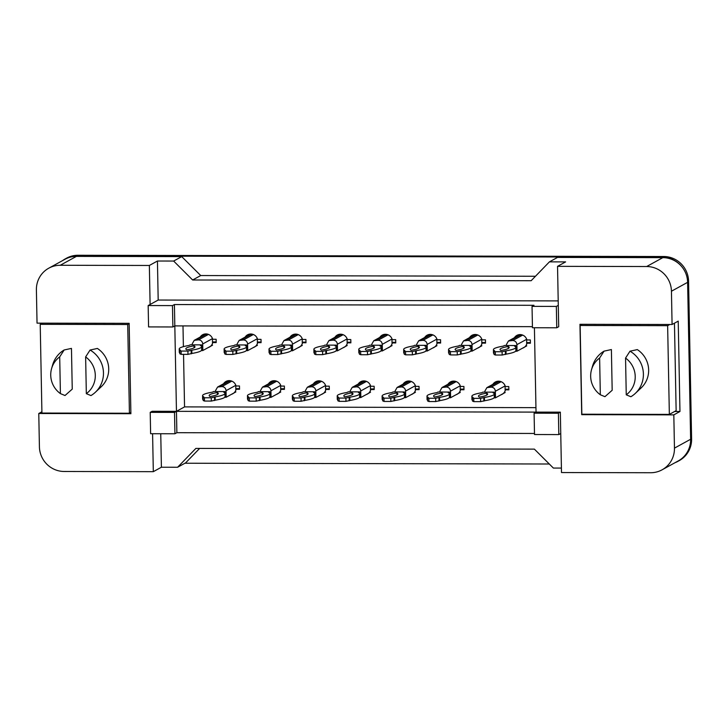 <?xml version="1.0" encoding="UTF-8"?>
<svg xmlns="http://www.w3.org/2000/svg" width="728" height="728" viewBox="0 0 728 728"><rect width="100%" height="100%" fill="white"/><g stroke="black" fill="none" stroke-linecap="round" stroke-linejoin="round"><path stroke-width="1.09" d="M556.756 327.782L556.347 306.424L532.041 306.37L532.45 327.736L556.756 327.782L558.704 326.717L557.539 266.339L646.664 266.53A24.788 24.161 61.2 0 1 671.444 291.227L672.081 324.497L579.961 324.297L581.699 414.669L673.819 414.869L674.456 448.139A24.788 24.161 61.2 0 1 662.089 469.815A24.788 24.161 61.2 0 1 650.623 472.736L561.497 472.545L560.342 412.157L536.035 412.112L534.416 327.736M534.479 433.46L176.877 432.696L176.458 411.338L536.035 412.112L534.097 413.176L534.507 434.534L558.813 434.589L560.751 433.524M152.589 433.715L153.317 471.671L64.191 471.48A24.788 24.161 61.2 0 1 39.412 446.783L38.775 413.504L130.894 413.704L129.156 323.332L37.037 323.141L36.4 289.862A24.788 24.161 61.2 0 1 48.767 268.195A24.788 24.161 61.2 0 1 60.233 265.274L149.358 265.465L150.105 304.486L158.185 300.045L558.203 300.901M532.432 326.663L174.82 325.898L176.458 411.338L152.152 411.284L150.214 412.348L150.623 433.715L174.929 433.761L176.877 432.696M172.882 326.963L172.472 305.605L148.166 305.551L148.576 326.908L172.882 326.963L174.82 325.898L174.411 304.541L533.979 305.305L532.041 306.37M48.767 268.195L64.938 259.305A24.788 24.161 61.2 0 1 76.404 256.383L181.727 256.611L173.646 261.052L192.638 279.989L531.149 280.717L549.422 261.862L557.502 257.421L662.835 257.639A24.788 24.161 61.2 0 1 687.614 282.337L690.626 439.257A24.788 24.161 61.2 0 1 678.259 460.924L662.089 469.815M192.638 279.989L200.728 275.548L535.462 276.267M181.727 256.611L200.728 275.548M41.896 411.793L38.775 413.504M160.752 433.733L161.398 467.23L153.317 471.671M161.398 467.23L177.605 467.258L185.686 462.817L199.645 448.412M177.605 467.258L195.877 448.403L534.379 449.131L553.38 468.068L561.415 468.086M674.647 411.484L679.961 411.493L673.819 414.869M679.961 411.493L678.223 321.121L672.081 324.497M549.422 261.862L565.62 261.898L557.539 266.339M173.646 261.052L157.439 261.024L149.358 265.465M157.439 261.024L158.185 300.045M148.166 305.551L150.105 304.486M172.472 305.605L174.411 304.541M556.347 306.424L558.285 305.36M183.538 354.354L184.548 406.897L535.945 407.644M184.548 406.897L174.52 412.403L150.214 412.348M182.992 325.916L183.392 346.655M447.975 384.248A7.025 6.843 61.2 0 1 460.469 386.459L463.909 386.459L463.973 389.753L460.533 389.744A7.025 6.843 61.2 0 1 456.074 394.731M403.094 384.147A7.025 6.843 61.2 0 1 415.588 386.359L419.019 386.368L419.082 389.653L415.652 389.644A7.025 6.843 61.2 0 1 411.184 394.631M358.203 384.056A7.025 6.843 61.2 0 1 370.707 386.268L374.137 386.268L374.201 389.553L370.761 389.553A7.025 6.843 61.2 0 1 366.302 394.54M313.322 383.956A7.025 6.843 61.2 0 1 325.816 386.168L329.247 386.177L329.311 389.462L325.88 389.453A7.025 6.843 61.2 0 1 321.412 394.44M268.432 383.865A7.025 6.843 61.2 0 1 280.935 386.067L284.366 386.077L284.43 389.362L280.99 389.362A7.025 6.843 61.2 0 1 276.531 394.349M223.551 383.765A7.025 6.843 61.2 0 1 236.045 385.976L239.476 385.986L239.539 389.271L236.109 389.262A7.025 6.843 61.2 0 1 231.65 394.248M492.865 384.339A7.025 6.843 61.2 0 1 505.359 386.55L508.79 386.559L508.854 389.844L505.423 389.835A7.025 6.843 61.2 0 1 500.955 394.822M469.524 337.628A7.025 6.843 61.2 0 1 482.018 339.839L485.458 339.849L485.521 343.134L482.082 343.125A7.025 6.843 61.2 0 1 477.623 348.111M424.642 337.537A7.025 6.843 61.2 0 1 437.137 339.749L440.567 339.749L440.631 343.034L437.2 343.034A7.025 6.843 61.2 0 1 432.732 348.02M379.752 337.437A7.025 6.843 61.2 0 1 392.246 339.648L395.686 339.658L395.75 342.943L392.31 342.934A7.025 6.843 61.2 0 1 387.851 347.92M334.871 337.346A7.025 6.843 61.2 0 1 347.365 339.548L350.796 339.557L350.86 342.843L347.429 342.843A7.025 6.843 61.2 0 1 342.961 347.82M289.981 337.246A7.025 6.843 61.2 0 1 302.475 339.457L305.915 339.466L305.978 342.751L302.539 342.742A7.025 6.843 61.2 0 1 298.08 347.729M245.099 337.146A7.025 6.843 61.2 0 1 257.594 339.357L261.024 339.366L261.088 342.651L257.657 342.642A7.025 6.843 61.2 0 1 253.189 347.629M200.209 337.055A7.025 6.843 61.2 0 1 212.703 339.266L216.143 339.275L216.207 342.56L212.767 342.551A7.025 6.843 61.2 0 1 208.308 347.538M514.414 337.728A7.025 6.843 61.2 0 1 526.908 339.94L530.339 339.94L530.403 343.234L526.972 343.225A7.025 6.843 61.2 0 1 522.504 348.212M174.929 433.761L174.52 412.403M558.813 434.589L558.403 413.231L560.342 412.157M558.403 413.231L534.097 413.176M582.537 414.205L581.699 414.669M526.972 343.225L528.1 342.597M482.082 343.125L483.219 342.506M437.2 343.034L438.329 342.406M392.31 342.934L393.448 342.315M347.429 342.843L348.557 342.215M302.539 342.742L303.676 342.124M257.657 342.642L258.786 342.024M212.767 342.551L213.905 341.923M505.423 389.835L506.551 389.216M460.533 389.744L461.67 389.116M415.652 389.644L416.78 389.025M370.761 389.553L371.899 388.925M325.88 389.453L327.009 388.834M280.99 389.362L282.127 388.734M236.109 389.262L237.237 388.643M62.617 260.579A24.788 24.161 61.2 0 1 65.247 258.895A24.788 24.161 61.2 0 1 76.713 255.974L662.498 257.23A24.788 24.161 61.2 0 1 681.817 266.73M549.303 464.009L184.939 463.226M685.43 454.845A24.788 24.161 61.2 0 1 677.941 461.334A24.788 24.161 61.2 0 1 675.111 462.662M65.247 258.895L66.539 258.185A24.788 24.161 61.2 0 1 78.014 255.264L663.79 256.52A24.788 24.161 61.2 0 1 688.57 281.217L691.6 438.957A24.788 24.161 61.2 0 1 679.233 460.624L677.941 461.334M521.858 334.816A6.197 6.042 -118.8 0 0 517.945 335.781M523.004 335.235A4.131 4.031 -118.8 0 0 522.476 335.199L520.047 335.189A4.131 4.031 -118.8 0 0 518.136 335.681L508.435 341.004L506.379 344.617M526.699 344.135L526.672 342.597L530.394 342.606M526.672 342.597L526.608 339.312A4.131 4.031 -118.8 0 0 526.59 338.993M504.477 345.509L503.221 346.128A54.955 5.815 -1.1 0 0 493.429 349.64A54.955 5.815 -1.1 0 0 494.658 350.832L494.012 351.196L495.304 351.733L502.111 351.751L506.005 350.86A54.955 5.815 -1.1 0 0 515.806 347.347A54.955 5.815 -1.1 0 0 514.569 346.155L515.761 345.518L516.935 351.242L526.735 345.882M517.035 351.214L516.907 344.644C516.625 342.151 515.242 340.777 512.785 340.522L508.435 341.004M516.207 347.647L516.962 347.238M515.724 347.056L515.697 345.536L504.358 345.509M500.973 350.496A48.339 5.114 -1.1 0 0 509.19 347.474A48.339 5.114 -1.1 0 0 508.253 346.492A48.339 5.114 -1.1 0 0 500.036 349.513A48.339 5.114 -1.1 0 0 500.973 350.496M494.012 351.196L494.075 354.481L495.368 355.018L502.174 355.036L506.069 354.145A54.955 5.815 -1.1 0 0 515.87 350.632L515.806 347.347M493.429 349.64L493.484 352.925A54.955 5.815 -1.1 0 0 494.057 353.744M506.005 350.86L506.069 354.145M495.304 351.733L495.368 355.018M502.111 351.751L502.174 355.036M505.35 351.214L505.414 354.509M508.253 346.492L508.29 348.485M500.309 381.426A6.197 6.042 -118.8 0 0 496.396 382.4M501.465 381.845A4.131 4.031 -118.8 0 0 500.937 381.809L498.507 381.809A4.131 4.031 -118.8 0 0 496.596 382.291L486.895 387.624L484.83 391.236M505.159 390.745L505.123 389.216L508.845 389.225M505.123 389.216L505.068 385.931A4.131 4.031 -118.8 0 0 505.05 385.613M482.928 392.119L481.681 392.747A54.955 5.815 -1.1 0 0 471.88 396.26A54.955 5.815 -1.1 0 0 473.118 397.452L472.463 397.806L473.755 398.343L480.571 398.362L484.457 397.479A54.955 5.815 -1.1 0 0 494.257 393.957A54.955 5.815 -1.1 0 0 493.02 392.765L494.212 392.128L495.386 397.861L505.187 392.501M495.486 397.834L495.368 391.255C495.076 388.761 493.702 387.396 491.236 387.141L486.895 387.624M494.658 394.267L495.413 393.848M494.185 393.666L494.148 392.146L482.81 392.119M479.434 397.106A48.339 5.114 -1.1 0 0 487.651 394.085A48.339 5.114 -1.1 0 0 486.704 393.111A48.339 5.114 -1.1 0 0 478.487 396.132A48.339 5.114 -1.1 0 0 479.434 397.106M472.463 397.806L472.527 401.092L473.819 401.638L480.635 401.647L484.52 400.764A54.955 5.815 -1.1 0 0 494.321 397.251L494.257 393.957M471.88 396.26L471.944 399.545A54.955 5.815 -1.1 0 0 472.508 400.355M484.457 397.479L484.52 400.764M473.755 398.343L473.819 401.638M480.571 398.362L480.635 401.647M483.801 397.834L483.865 401.119M486.704 393.111L486.741 395.104M476.967 334.716A6.197 6.042 -118.8 0 0 473.064 335.69M478.123 335.135A4.131 4.031 -118.8 0 0 477.595 335.098L475.166 335.089A4.131 4.031 -118.8 0 0 473.255 335.581L463.554 340.913L461.488 344.526M481.818 344.035L481.79 342.506L485.503 342.506M481.79 342.506L481.727 339.212A4.131 4.031 -118.8 0 0 481.709 338.902M459.586 345.409L458.34 346.037A54.955 5.815 -1.1 0 0 448.539 349.549A54.955 5.815 -1.1 0 0 449.777 350.741L449.121 351.096L450.423 351.633L457.23 351.651L461.115 350.76A54.955 5.815 -1.1 0 0 470.916 347.247A54.955 5.815 -1.1 0 0 469.678 346.055L470.88 345.418L472.044 351.151L481.854 345.791M472.154 351.114L472.026 344.544C471.735 342.051 470.361 340.677 467.895 340.431L463.554 340.913M471.325 347.556L472.072 347.138M470.843 346.956L470.816 345.436L459.468 345.409M456.092 350.396A48.339 5.114 -1.1 0 0 464.309 347.374A48.339 5.114 -1.1 0 0 463.363 346.401A48.339 5.114 -1.1 0 0 455.146 349.422A48.339 5.114 -1.1 0 0 456.092 350.396M449.121 351.096L449.185 354.381L450.486 354.918L457.293 354.936L461.179 354.054A54.955 5.815 -1.1 0 0 470.98 350.532L470.916 347.247M448.539 349.549L448.603 352.834A54.955 5.815 -1.1 0 0 449.176 353.644M461.115 350.76L461.179 354.054M450.423 351.633L450.486 354.918M457.23 351.651L457.293 354.936M460.469 351.124L460.533 354.409M463.363 346.401L463.408 348.394M432.086 334.625A6.197 6.042 -118.8 0 0 428.173 335.59M433.233 335.035A4.131 4.031 -118.8 0 0 432.705 335.007L430.275 334.998A4.131 4.031 -118.8 0 0 428.364 335.481L418.664 340.813L416.607 344.426M436.936 343.944L436.9 342.406L440.622 342.415M436.9 342.406L436.836 339.121A4.131 4.031 -118.8 0 0 436.818 338.802M414.705 345.318L413.449 345.936A54.955 5.815 -1.1 0 0 403.658 349.449A54.955 5.815 -1.1 0 0 404.886 350.641L404.24 351.005L405.532 351.542L412.339 351.551L416.234 350.669A54.955 5.815 -1.1 0 0 426.035 347.156A54.955 5.815 -1.1 0 0 424.797 345.964L425.989 345.327L427.163 351.051L436.964 345.691M427.263 351.023L427.136 344.453C426.854 341.96 425.471 340.586 423.014 340.331L418.664 340.813M426.435 347.456L427.19 347.038M425.953 346.865L425.925 345.336L414.587 345.318M411.202 350.305A48.339 5.114 -1.1 0 0 419.419 347.283A48.339 5.114 -1.1 0 0 418.482 346.3A48.339 5.114 -1.1 0 0 410.264 349.322A48.339 5.114 -1.1 0 0 411.202 350.305M404.24 351.005L404.304 354.29L405.596 354.827L412.403 354.845L416.298 353.954A54.955 5.815 -1.1 0 0 426.098 350.441L426.035 347.156M403.658 349.449L403.712 352.734A54.955 5.815 -1.1 0 0 404.286 353.553M416.234 350.669L416.298 353.954M405.532 351.542L405.596 354.827M412.339 351.551L412.403 354.845M415.579 351.023L415.643 354.309M418.482 346.3L418.518 348.293M387.196 334.525A6.197 6.042 -118.8 0 0 383.292 335.499M388.352 334.944A4.131 4.031 -118.8 0 0 387.824 334.907L385.394 334.898A4.131 4.031 -118.8 0 0 383.483 335.39L373.783 340.722L371.717 344.335M392.046 343.844L392.019 342.306L395.732 342.315M392.019 342.306L391.955 339.021A4.131 4.031 -118.8 0 0 391.937 338.711M369.815 345.218L368.568 345.846A54.955 5.815 -1.1 0 0 358.767 349.358A54.955 5.815 -1.1 0 0 360.005 350.55L359.35 350.905L360.651 351.442L367.458 351.46L371.344 350.568A54.955 5.815 -1.1 0 0 381.144 347.056A54.955 5.815 -1.1 0 0 379.907 345.864L381.108 345.227L382.273 350.96L392.083 345.6M382.382 350.923L382.255 344.353C381.963 341.86 380.589 340.486 378.123 340.24L373.783 340.722M381.554 347.356L382.3 346.947M381.072 346.765L381.044 345.245L369.697 345.218M366.321 350.204A48.339 5.114 -1.1 0 0 374.538 347.183A48.339 5.114 -1.1 0 0 373.591 346.209A48.339 5.114 -1.1 0 0 365.374 349.231A48.339 5.114 -1.1 0 0 366.321 350.204M359.35 350.905L359.414 354.19L360.715 354.727L367.522 354.745L371.407 353.854A54.955 5.815 -1.1 0 0 381.208 350.341L381.144 347.056M358.767 349.358L358.831 352.643A54.955 5.815 -1.1 0 0 359.404 353.453M371.344 350.568L371.407 353.854M360.651 351.442L360.715 354.727M367.458 351.46L367.522 354.745M370.698 350.932L370.761 354.218M373.591 346.209L373.637 348.193M342.315 334.425A6.197 6.042 -118.8 0 0 338.402 335.399M343.47 334.844A4.131 4.031 -118.8 0 0 342.943 334.807L340.504 334.807A4.131 4.031 -118.8 0 0 338.593 335.289L328.892 340.622L326.836 344.235M347.165 343.743L347.129 342.215L350.851 342.224M347.129 342.215L347.065 338.93A4.131 4.031 -118.8 0 0 347.047 338.611M324.934 345.127L323.678 345.745A54.955 5.815 -1.1 0 0 313.886 349.258A54.955 5.815 -1.1 0 0 315.115 350.45L314.469 350.814L315.761 351.351L322.577 351.36L326.463 350.477A54.955 5.815 -1.1 0 0 336.263 346.965A54.955 5.815 -1.1 0 0 335.026 345.773L336.218 345.136L337.392 350.86L347.192 345.5M337.492 350.832L337.364 344.262C337.082 341.769 335.699 340.395 333.242 340.14L328.892 340.622M336.664 347.265L337.419 346.846M336.181 346.664L336.154 345.145L324.815 345.127M321.43 350.113A48.339 5.114 -1.1 0 0 329.657 347.092A48.339 5.114 -1.1 0 0 328.71 346.109A48.339 5.114 -1.1 0 0 320.493 349.131A48.339 5.114 -1.1 0 0 321.43 350.113M314.469 350.814L314.532 354.099L315.825 354.636L322.631 354.645L326.526 353.762A54.955 5.815 -1.1 0 0 336.327 350.25L336.263 346.965M313.886 349.258L313.941 352.543A54.955 5.815 -1.1 0 0 314.514 353.362M326.463 350.477L326.526 353.762M315.761 351.351L315.825 354.636M322.577 351.36L322.631 354.645M325.807 350.832L325.871 354.117M328.71 346.109L328.747 348.102M600.327 394.767A22.723 22.149 61.2 0 1 590.663 376.376A22.723 22.149 61.2 0 1 591.518 369.724A22.723 22.149 61.2 0 1 599.626 358.021L600.327 394.767L604.941 396.678L612.175 390.272L611.393 349.549L604.067 351.142L599.626 358.021M635.307 393.402A26.445 25.771 61.2 0 0 643.397 373.992A26.445 25.771 61.2 0 0 629.993 351.196L637.319 349.604A24.379 23.76 61.2 0 1 648.648 369.988A24.379 23.76 61.2 0 1 641.186 387.887L635.307 393.402A26.445 25.771 61.2 0 1 630.867 396.733L626.253 394.822L625.552 358.076A22.723 22.149 61.2 0 1 626.253 394.822M629.993 351.196L625.552 358.076M580.143 325.48L581.845 414.205L669.351 414.396L667.64 325.671L580.143 325.48L582.273 324.306M669.778 324.497L667.64 325.671M674.456 323.196L676.139 410.665L669.351 414.396M591.518 369.724L592.547 366.139A26.445 25.771 61.2 0 1 604.067 351.142M60.406 393.611A22.723 22.149 61.2 0 1 50.733 375.22A22.723 22.149 61.2 0 1 51.597 368.568A22.723 22.149 61.2 0 1 59.705 356.866L60.406 393.611L65.02 395.522L72.245 389.116L71.462 348.394L64.146 349.986L59.705 356.866M95.377 392.246A26.445 25.771 61.2 0 0 103.467 372.836A26.445 25.771 61.2 0 0 90.072 350.041L97.388 348.448A24.379 23.76 61.2 0 1 108.718 368.832A24.379 23.76 61.2 0 1 101.265 386.732L95.377 392.246A26.445 25.771 61.2 0 1 90.945 395.577L86.332 393.666L85.631 356.92A22.723 22.149 61.2 0 1 86.332 393.666M90.072 350.041L85.631 356.92M40.213 324.324L41.924 413.049L129.42 413.24L127.719 324.515L40.213 324.324L42.351 323.15M129.165 323.714L127.719 324.515M130.867 412.439L129.42 413.24M51.597 368.568L52.616 364.983A26.445 25.771 61.2 0 1 64.146 349.986M455.428 381.336A6.197 6.042 -118.8 0 0 451.515 382.3M456.574 381.754A4.131 4.031 -118.8 0 0 456.046 381.718L453.617 381.709A4.131 4.031 -118.8 0 0 451.706 382.2L442.005 387.524L439.949 391.136M460.269 390.654L460.242 389.116L463.954 389.125M460.242 389.116L460.178 385.831A4.131 4.031 -118.8 0 0 460.16 385.512M438.038 392.028L436.791 392.647A54.955 5.815 -1.1 0 0 426.99 396.159A54.955 5.815 -1.1 0 0 428.228 397.351L427.573 397.716L428.874 398.252L435.681 398.271L439.576 397.379A54.955 5.815 -1.1 0 0 449.376 393.866A54.955 5.815 -1.1 0 0 448.139 392.674L449.331 392.037L450.505 397.761L460.305 392.401M450.605 397.734L450.477 391.164C450.186 388.67 448.812 387.296 446.346 387.041L442.005 387.524M449.777 394.166L450.532 393.757M449.294 393.575L449.267 392.055L437.919 392.028M434.543 397.015A48.339 5.114 -1.1 0 0 442.761 393.994A48.339 5.114 -1.1 0 0 441.823 393.011A48.339 5.114 -1.1 0 0 433.606 396.032A48.339 5.114 -1.1 0 0 434.543 397.015M427.573 397.716L427.636 401.001L428.938 401.538L435.744 401.556L439.639 400.664A54.955 5.815 -1.1 0 0 449.431 397.151L449.376 393.866M426.99 396.159L427.054 399.445A54.955 5.815 -1.1 0 0 427.627 400.264M439.576 397.379L439.639 400.664M428.874 398.252L428.938 401.538M435.681 398.271L435.744 401.556M438.92 397.734L438.984 401.028M441.823 393.011L441.86 395.004M410.537 381.235A6.197 6.042 -118.8 0 0 406.624 382.209M411.693 381.654A4.131 4.031 -118.8 0 0 411.165 381.618L408.736 381.618A4.131 4.031 -118.8 0 0 406.825 382.1L397.124 387.433L395.058 391.045M415.388 390.554L415.351 389.025L419.073 389.025M415.351 389.025L415.297 385.731A4.131 4.031 -118.8 0 0 415.279 385.421M393.156 391.928L391.91 392.556A54.955 5.815 -1.1 0 0 382.109 396.068A54.955 5.815 -1.1 0 0 383.347 397.261L382.691 397.615L383.984 398.152L390.8 398.171L394.685 397.279A54.955 5.815 -1.1 0 0 404.486 393.766A54.955 5.815 -1.1 0 0 403.248 392.574L404.44 391.937L405.614 397.67L415.415 392.31M405.714 397.643L405.596 391.063C405.305 388.57 403.931 387.196 401.465 386.95L397.124 387.433M404.886 394.076L405.642 393.657M404.413 393.475L404.377 391.955L393.038 391.928M389.662 396.915A48.339 5.114 -1.1 0 0 397.879 393.894A48.339 5.114 -1.1 0 0 396.933 392.92A48.339 5.114 -1.1 0 0 388.716 395.941A48.339 5.114 -1.1 0 0 389.662 396.915M382.691 397.615L382.755 400.901L384.047 401.437L390.863 401.456L394.749 400.573A54.955 5.815 -1.1 0 0 404.55 397.051L404.486 393.766M382.109 396.068L382.173 399.354A54.955 5.815 -1.1 0 0 382.737 400.163M394.685 397.279L394.749 400.573M383.984 398.152L384.047 401.437M390.8 398.171L390.863 401.456M394.03 397.643L394.094 400.928M396.933 392.92L396.969 394.913M365.656 381.144A6.197 6.042 -118.8 0 0 361.743 382.109M366.803 381.554A4.131 4.031 -118.8 0 0 366.275 381.527L363.845 381.518A4.131 4.031 -118.8 0 0 361.934 382L352.234 387.332L350.177 390.945M370.497 390.463L370.47 388.925L374.192 388.934M370.47 388.925L370.406 385.64A4.131 4.031 -118.8 0 0 370.388 385.321M348.266 391.837L347.019 392.456A54.955 5.815 -1.1 0 0 337.219 395.968A54.955 5.815 -1.1 0 0 338.456 397.16L337.801 397.524L339.102 398.061L345.909 398.07L349.804 397.188A54.955 5.815 -1.1 0 0 359.605 393.675A54.955 5.815 -1.1 0 0 358.367 392.483L359.559 391.846L360.733 397.57L370.534 392.21M360.833 397.543L360.706 390.972C360.415 388.479 359.041 387.105 356.574 386.85L352.234 387.332M360.005 393.975L360.76 393.557M359.523 393.384L359.496 391.855L348.148 391.837M344.772 396.824A48.339 5.114 -1.1 0 0 352.989 393.803A48.339 5.114 -1.1 0 0 352.052 392.82A48.339 5.114 -1.1 0 0 343.834 395.841A48.339 5.114 -1.1 0 0 344.772 396.824M337.801 397.524L337.865 400.81L339.166 401.346L345.973 401.365L349.868 400.473A54.955 5.815 -1.1 0 0 359.659 396.96L359.605 393.675M337.219 395.968L337.282 399.253A54.955 5.815 -1.1 0 0 337.856 400.072M349.804 397.188L349.868 400.473M339.102 398.061L339.166 401.346M345.909 398.07L345.973 401.365M349.149 397.543L349.213 400.828M352.052 392.82L352.088 394.813M297.424 334.334A6.197 6.042 -118.8 0 0 293.521 335.299M298.58 334.753A4.131 4.031 -118.8 0 0 298.052 334.716L295.623 334.707A4.131 4.031 -118.8 0 0 293.712 335.199L284.011 340.531L281.945 344.144M302.275 343.652L302.247 342.115L305.96 342.124M302.247 342.115L302.184 338.829A4.131 4.031 -118.8 0 0 302.166 338.511M280.043 345.026L278.797 345.645A54.955 5.815 -1.1 0 0 268.996 349.167A54.955 5.815 -1.1 0 0 270.234 350.359L269.578 350.714L270.88 351.251L277.686 351.269L281.572 350.377A54.955 5.815 -1.1 0 0 291.373 346.865A54.955 5.815 -1.1 0 0 290.135 345.673L291.337 345.036L292.501 350.76L302.311 345.4M292.611 350.732L292.483 344.162C292.192 341.669 290.818 340.295 288.352 340.049L284.011 340.531M291.782 347.165L292.529 346.756M291.3 346.574L291.273 345.054L279.925 345.026M276.549 350.013A48.339 5.114 -1.1 0 0 284.766 346.992A48.339 5.114 -1.1 0 0 283.82 346.018A48.339 5.114 -1.1 0 0 275.603 349.04A48.339 5.114 -1.1 0 0 276.549 350.013M269.578 350.714L269.642 353.999L270.943 354.536L277.75 354.554L281.636 353.662A54.955 5.815 -1.1 0 0 291.437 350.15L291.373 346.865M268.996 349.167L269.06 352.452A54.955 5.815 -1.1 0 0 269.633 353.262M281.572 350.377L281.636 353.662M270.88 351.251L270.943 354.536M277.686 351.269L277.75 354.554M280.926 350.741L280.99 354.026M283.82 346.018L283.865 348.002M252.543 334.234A6.197 6.042 -118.8 0 0 248.63 335.208M253.699 334.653A4.131 4.031 -118.8 0 0 253.171 334.616L250.732 334.616A4.131 4.031 -118.8 0 0 248.821 335.098L239.121 340.431L237.064 344.044M257.394 343.552L257.357 342.024L261.079 342.033M257.357 342.024L257.293 338.738A4.131 4.031 -118.8 0 0 257.275 338.42M235.162 344.936L233.906 345.554A54.955 5.815 -1.1 0 0 224.115 349.067A54.955 5.815 -1.1 0 0 225.352 350.259L224.697 350.614L225.989 351.16L232.805 351.169L236.691 350.286A54.955 5.815 -1.1 0 0 246.492 346.774A54.955 5.815 -1.1 0 0 245.254 345.582L246.446 344.936L247.62 350.669L257.421 345.309M247.72 350.641L247.593 344.062C247.311 341.569 245.937 340.204 243.471 339.949L239.121 340.431M246.892 347.074L247.647 346.655M246.41 346.473L246.383 344.954L235.044 344.936M231.659 349.913A48.339 5.114 -1.1 0 0 239.885 346.892A48.339 5.114 -1.1 0 0 238.939 345.918A48.339 5.114 -1.1 0 0 230.721 348.94A48.339 5.114 -1.1 0 0 231.659 349.913M224.697 350.614L224.761 353.908L226.053 354.445L232.86 354.454L236.755 353.571A54.955 5.815 -1.1 0 0 246.555 350.059L246.492 346.774M224.115 349.067L224.179 352.352A54.955 5.815 -1.1 0 0 224.743 353.162M236.691 350.286L236.755 353.571M225.989 351.16L226.053 354.445M232.805 351.169L232.86 354.454M236.036 350.641L236.1 353.926M238.939 345.918L238.975 347.911M207.653 334.143A6.197 6.042 -118.8 0 0 203.749 335.108M208.809 334.561A4.131 4.031 -118.8 0 0 208.281 334.525L205.851 334.516A4.131 4.031 -118.8 0 0 203.94 335.007L194.239 340.331L192.174 343.944M212.503 343.461L212.476 341.923L216.189 341.933M212.476 341.923L212.412 338.638A4.131 4.031 -118.8 0 0 212.394 338.32M190.272 344.835L189.025 345.454A54.955 5.815 -1.1 0 0 179.225 348.967A54.955 5.815 -1.1 0 0 180.462 350.159L179.807 350.523L181.108 351.06L187.915 351.078L191.801 350.186A54.955 5.815 -1.1 0 0 201.601 346.674A54.955 5.815 -1.1 0 0 200.364 345.481L201.565 344.844L202.73 350.568L212.54 345.209M202.839 350.541L202.712 343.971C202.42 341.478 201.046 340.103 198.58 339.858L194.239 340.331M202.011 346.974L202.757 346.564M201.529 346.382L201.501 344.863L190.154 344.835M186.778 349.822A48.339 5.114 -1.1 0 0 194.995 346.801A48.339 5.114 -1.1 0 0 194.048 345.827A48.339 5.114 -1.1 0 0 185.831 348.839A48.339 5.114 -1.1 0 0 186.778 349.822M179.807 350.523L179.871 353.808L181.172 354.345L187.979 354.363L191.864 353.471A54.955 5.815 -1.1 0 0 201.665 349.959L201.601 346.674M179.225 348.967L179.288 352.261A54.955 5.815 -1.1 0 0 179.862 353.071M191.801 350.186L191.864 353.471M181.108 351.06L181.172 354.345M187.915 351.078L187.979 354.363M191.155 350.55L191.218 353.835M194.048 345.827L194.094 347.811M320.766 381.044A6.197 6.042 -118.8 0 0 316.853 382.018M321.922 381.463A4.131 4.031 -118.8 0 0 321.394 381.426L318.964 381.417A4.131 4.031 -118.8 0 0 317.053 381.909L307.353 387.241L305.287 390.854M325.616 390.363L325.589 388.825L329.302 388.834M325.589 388.825L325.525 385.54A4.131 4.031 -118.8 0 0 325.507 385.23M303.385 391.737L302.138 392.365A54.955 5.815 -1.1 0 0 292.338 395.877A54.955 5.815 -1.1 0 0 293.575 397.069L292.92 397.424L294.212 397.961L301.028 397.979L304.914 397.088A54.955 5.815 -1.1 0 0 314.714 393.575A54.955 5.815 -1.1 0 0 313.477 392.383L314.669 391.746L315.843 397.479L325.644 392.119M315.943 397.442L315.825 390.872C315.533 388.379 314.159 387.005 311.693 386.759L307.353 387.241M315.115 393.875L315.87 393.466M314.642 393.284L314.605 391.764L303.267 391.737M299.891 396.724A48.339 5.114 -1.1 0 0 308.108 393.702A48.339 5.114 -1.1 0 0 307.161 392.729A48.339 5.114 -1.1 0 0 298.944 395.75A48.339 5.114 -1.1 0 0 299.891 396.724M292.92 397.424L292.984 400.709L294.276 401.246L301.092 401.264L304.977 400.373A54.955 5.815 -1.1 0 0 314.778 396.86L314.714 393.575M292.338 395.877L292.401 399.162A54.955 5.815 -1.1 0 0 292.965 399.972M304.914 397.088L304.977 400.373M294.212 397.961L294.276 401.246M301.028 397.979L301.092 401.264M304.259 397.452L304.322 400.737M307.161 392.729L307.198 394.722M275.885 380.944A6.197 6.042 -118.8 0 0 271.972 381.918M277.031 381.363A4.131 4.031 -118.8 0 0 276.504 381.326L274.074 381.326A4.131 4.031 -118.8 0 0 272.163 381.809L262.462 387.141L260.406 390.754M280.726 390.263L280.699 388.734L284.421 388.743M280.699 388.734L280.635 385.449A4.131 4.031 -118.8 0 0 280.617 385.13M258.495 391.646L257.248 392.265A54.955 5.815 -1.1 0 0 247.447 395.777A54.955 5.815 -1.1 0 0 248.685 396.969L248.03 397.333L249.331 397.87L256.138 397.879L260.033 396.997A54.955 5.815 -1.1 0 0 269.833 393.484A54.955 5.815 -1.1 0 0 268.596 392.292L269.788 391.655L270.962 397.379L280.762 392.019M271.062 397.351L270.934 390.781C270.643 388.288 269.269 386.914 266.803 386.659L262.462 387.141M270.234 393.784L270.989 393.366M269.751 393.184L269.724 391.664L258.376 391.646M255 396.633A48.339 5.114 -1.1 0 0 263.218 393.611A48.339 5.114 -1.1 0 0 262.28 392.629A48.339 5.114 -1.1 0 0 254.063 395.65A48.339 5.114 -1.1 0 0 255 396.633M248.03 397.333L248.093 400.618L249.395 401.155L256.201 401.164L260.096 400.282A54.955 5.815 -1.1 0 0 269.888 396.769L269.833 393.484M247.447 395.777L247.511 399.062A54.955 5.815 -1.1 0 0 248.084 399.881M260.033 396.997L260.096 400.282M249.331 397.87L249.395 401.155M256.138 397.879L256.201 401.164M259.377 397.351L259.441 400.637M262.28 392.629L262.317 394.621M230.994 380.853A6.197 6.042 -118.8 0 0 227.081 381.818M232.15 381.272A4.131 4.031 -118.8 0 0 231.622 381.235L229.193 381.226A4.131 4.031 -118.8 0 0 227.282 381.718L217.581 387.05L215.515 390.663M235.845 390.172L235.817 388.634L239.53 388.643M235.817 388.634L235.754 385.349A4.131 4.031 -118.8 0 0 235.736 385.03M213.613 391.546L212.367 392.164A54.955 5.815 -1.1 0 0 202.566 395.686A54.955 5.815 -1.1 0 0 203.804 396.878L203.148 397.233L204.441 397.77L211.257 397.788L215.142 396.897A54.955 5.815 -1.1 0 0 224.943 393.384A54.955 5.815 -1.1 0 0 223.705 392.192L224.897 391.555L226.071 397.279L235.872 391.919M226.171 397.251L226.053 390.681C225.762 388.188 224.388 386.814 221.922 386.568L217.581 387.05M225.343 393.684L226.099 393.275M224.87 393.093L224.834 391.573L213.495 391.546M210.119 396.533A48.339 5.114 -1.1 0 0 218.336 393.511A48.339 5.114 -1.1 0 0 217.39 392.538A48.339 5.114 -1.1 0 0 209.173 395.559A48.339 5.114 -1.1 0 0 210.119 396.533M203.148 397.233L203.212 400.518L204.504 401.055L211.32 401.073L215.206 400.182A54.955 5.815 -1.1 0 0 225.007 396.669L224.943 393.384M202.566 395.686L202.63 398.971A54.955 5.815 -1.1 0 0 203.194 399.781M215.142 396.897L215.206 400.182M204.441 397.77L204.504 401.055M211.257 397.788L211.32 401.073M214.487 397.261L214.551 400.546M217.39 392.538L217.426 394.521M60.233 265.274L76.404 256.383M674.456 448.139L690.626 439.257M671.444 291.227L687.614 282.337M646.664 266.53L662.835 257.639M78.014 255.264L76.713 255.974M663.79 256.52L662.498 257.23M688.57 281.217L687.596 281.754M691.6 438.957L690.626 439.494M516.907 344.644L526.608 339.312M512.785 340.522L522.476 335.199M510.346 340.522L520.047 335.189M495.368 391.255L505.068 385.931M491.236 387.141L500.937 381.809M488.806 387.132L498.507 381.809M472.026 344.544L481.727 339.212M467.895 340.431L477.595 335.098M465.465 340.422L475.166 335.089M427.136 344.453L436.836 339.121M423.014 340.331L432.705 335.007M420.575 340.331L430.275 334.998M382.255 344.353L391.955 339.021M378.123 340.24L387.824 334.907M375.694 340.231L385.394 334.898M337.364 344.262L347.065 338.93M333.242 340.14L342.943 334.807M330.803 340.14L340.504 334.807M450.477 391.164L460.178 385.831M446.346 387.041L456.046 381.718M443.916 387.041L453.617 381.709M405.596 391.063L415.297 385.731M401.465 386.95L411.165 381.618M399.035 386.941L408.736 381.618M360.706 390.972L370.406 385.64M356.574 386.85L366.275 381.527M354.145 386.85L363.845 381.518M292.483 344.162L302.184 338.829M288.352 340.049L298.052 334.716M285.922 340.04L295.623 334.707M247.593 344.062L257.293 338.738M243.471 339.949L253.171 334.616M241.032 339.949L250.732 334.616M202.712 343.971L212.412 338.638M198.58 339.858L208.281 334.525M196.151 339.849L205.851 334.516M315.825 390.872L325.525 385.54M311.693 386.759L321.394 381.426M309.264 386.75L318.964 381.417M270.934 390.781L280.635 385.449M266.803 386.659L276.504 381.326M264.373 386.659L274.074 381.326M226.053 390.681L235.754 385.349M221.922 386.568L231.622 381.235M219.492 386.559L229.193 381.226M518.391 335.508L520.083 334.58M515.761 345.518L514.887 345.527M506.661 345.509L504.404 345.491M516.935 351.242L515.588 351.242M515.815 348.048L515.879 348.794M496.842 382.127L498.534 381.199M494.212 392.128L493.338 392.146M485.112 392.128L482.864 392.11M495.386 397.861L494.039 397.852M494.267 394.667L494.339 395.404M473.509 335.417L475.193 334.489M470.88 345.418L469.997 345.436M461.77 345.418L459.523 345.4M472.044 351.151L470.697 351.142M470.934 347.957L470.998 348.694M428.619 335.317L430.312 334.389M425.989 345.327L425.116 345.336M416.889 345.318L414.632 345.3M427.163 351.051L425.816 351.051M426.044 347.857L426.108 348.603M383.738 335.226L385.421 334.298M381.108 345.227L380.225 345.245M371.999 345.227L369.751 345.199M382.273 350.96L380.926 350.951M381.163 347.766L381.226 348.503M338.848 335.126L340.54 334.197M336.218 345.136L335.344 345.145M327.118 345.127L324.861 345.108M337.392 350.86L336.045 350.86M336.272 347.666L336.336 348.412M451.961 382.027L453.653 381.099M449.331 392.037L448.448 392.046M440.231 392.028L437.974 392.01M450.505 397.761L449.149 397.761M449.385 394.567L449.449 395.313M407.07 381.936L408.763 381.008M404.44 391.937L403.567 391.955M395.34 391.937L393.093 391.919M405.614 397.67L404.268 397.661M404.504 394.476L404.568 395.213M362.189 381.836L363.882 380.908M359.559 391.846L358.676 391.855M350.459 391.837L348.202 391.819M360.733 397.57L359.377 397.57M359.614 394.376L359.678 395.122M293.966 335.035L295.659 334.097M291.337 345.036L290.454 345.054M282.227 345.036L279.98 345.008M292.501 350.76L291.154 350.76M291.391 347.575L291.455 348.312M249.076 334.935L250.769 334.006M246.446 344.936L245.573 344.954M237.346 344.936L235.089 344.917M247.62 350.669L246.273 350.659M246.501 347.474L246.565 348.221M204.195 334.844L205.888 333.906M201.565 344.844L200.682 344.854M192.456 344.835L190.208 344.817M202.73 350.568L201.383 350.568M201.62 347.374L201.683 348.121M317.299 381.745L318.991 380.817M314.669 391.746L313.795 391.764M305.569 391.746L303.321 391.728M315.843 397.479L314.496 397.47M314.733 394.285L314.796 395.022M272.418 381.645L274.11 380.717M269.788 391.655L268.905 391.664M260.688 391.646L258.431 391.628M270.962 397.379L269.606 397.379M269.842 394.185L269.906 394.931M227.527 381.554L229.22 380.617M224.897 391.555L224.024 391.573M215.797 391.555L213.55 391.528M226.071 397.279L224.725 397.279M224.961 394.094L225.025 394.831"/></g></svg>
